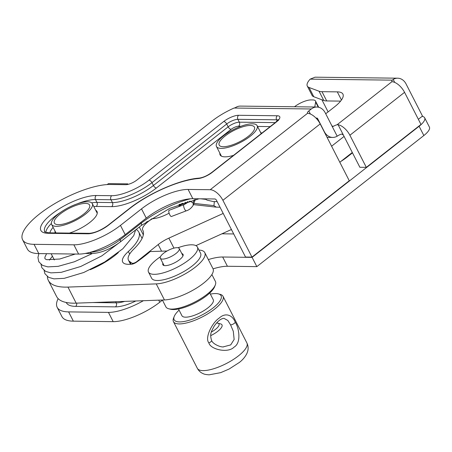 <?xml version="1.0" encoding="UTF-8"?>
<svg xmlns="http://www.w3.org/2000/svg" width="452" height="452" viewBox="0 0 452 452"><rect width="100%" height="100%" fill="white"/><g stroke="black" fill="none" stroke-linecap="round" stroke-linejoin="round"><path stroke-width="0.68" d="M349.272 180.743L320.197 123.927L222.898 200.304L251.973 257.12L349.272 180.743M349.893 135.244L366.323 167.359L420.993 124.447L404.557 92.332L349.893 135.244A12.453 6.125 -128.1 0 0 338.102 124.741L337.034 124.792A4.396 1.407 152.9 0 0 333.627 126.21L332.186 126.193M338.102 124.741L343.441 135.165L341.774 134.052A4.396 1.407 152.9 0 0 338.367 135.476L337.181 136.188L325.208 112.791A12.453 10.08 -89.3 0 0 316.835 107.034A12.453 10.08 -89.3 0 0 311.309 108.983L308.801 110.955A4.396 1.407 152.9 0 0 307.467 112.989A4.396 1.407 152.9 0 0 307.682 113.203L308.411 113.418A12.453 6.125 51.9 0 1 320.197 123.927M222.898 200.304A12.453 6.125 -128.1 0 0 210.214 189.716L188.105 189.444L192.846 198.705L214.954 198.976A1.463 0.723 51.9 0 1 216.446 200.225L245.521 257.041L251.973 257.12M366.323 167.359L359.871 167.28L343.441 135.165M404.557 92.332A12.453 6.125 51.9 0 0 392.771 81.829L392.048 81.609A4.396 1.407 152.9 0 1 391.833 81.394A4.396 1.407 152.9 0 1 392.308 80.151L393.2 79.433A12.453 10.08 -89.3 0 1 397.687 78.196A12.453 10.08 -89.3 0 1 406.06 83.953L422.49 116.068L418.366 119.311M188.105 189.444A36.623 11.741 152.9 0 0 141.521 208.864L120.458 225.395A36.623 11.741 152.9 0 1 73.874 244.82L34.041 244.329A55.664 17.848 152.9 0 1 22.606 239.763L27.346 249.029A55.664 17.848 -27.1 0 0 38.782 253.595L78.614 254.08A36.623 11.741 152.9 0 0 125.198 234.661L146.262 218.124A36.623 11.741 152.9 0 1 192.846 198.705M22.606 239.763A55.664 17.848 152.9 0 1 50.963 205.948A55.664 17.848 152.9 0 1 110.277 184.489L125.763 184.676A8.791 2.819 152.9 0 0 136.939 180.015L212.169 120.961A36.623 11.741 152.9 0 1 233.769 108.175L235.379 107.672A12.453 10.08 -89.3 0 1 240.396 106.096L316.835 107.034M337.181 136.188A12.453 10.08 -89.3 0 1 332.695 137.425A12.453 10.08 -89.3 0 1 324.321 131.668L317.683 118.695L316.547 118.684M316.106 118.209A1.463 1.186 -89.3 0 1 317.683 118.695M331.841 125.763L332.858 126.441L333.627 126.21M325.683 113.723A27.391 8.78 152.9 0 0 328.005 111.989L334.627 106.791A27.391 8.78 152.9 0 0 342.927 94.112A27.391 8.78 152.9 0 0 337.299 91.869L321.982 91.683A22.849 7.328 152.9 0 1 319.044 91.219L309.049 87.473L313.79 96.739A22.849 7.328 152.9 0 1 312.033 95.327L307.292 86.061A22.849 7.328 152.9 0 1 310.179 79.14L315.084 77.179A12.453 10.08 -89.3 0 1 315.101 77.185L397.687 78.196M313.79 96.739L323.785 100.485A22.849 7.328 152.9 0 0 326.723 100.943L340.599 101.112M309.049 87.473A22.849 7.328 152.9 0 1 307.292 86.061M321.914 99.785L328.112 111.904M212.118 172.184L212.706 171.986A11.741 3.763 152.9 0 1 198.117 178.568A57.127 18.317 -27.1 0 0 129.475 208.717L108.412 225.249A16.114 5.164 152.9 0 1 87.914 233.797L48.087 233.305A35.154 11.272 152.9 0 1 51.511 214.152A35.154 11.272 152.9 0 1 96.231 195.513L111.717 195.699A29.295 9.39 -27.1 0 0 148.985 180.167L223.712 121.503A11.718 3.757 152.9 0 1 238.622 115.288L277.33 115.763A11.718 3.757 152.9 0 1 276.189 122.147L212.706 171.986M233.543 155.364A23.436 7.514 152.9 0 1 224.921 156.844A23.436 7.514 152.9 0 1 220.107 154.923A23.436 7.514 152.9 0 1 219.864 153.166M260.55 132.346A23.436 7.514 152.9 0 1 261.668 133.289M55.302 232.921A23.436 7.514 152.9 0 1 55.28 232.865A23.436 7.514 152.9 0 1 55.037 231.113M95.722 210.293A23.436 7.514 152.9 0 1 97.005 211.513A23.436 7.514 152.9 0 1 69.422 233.091M90.168 269.708A36.623 11.741 -27.1 0 0 118.396 252.521M92.31 203.626A22.849 7.328 -27.1 0 1 80.671 217.508A22.849 7.328 -27.1 0 1 56.319 226.322A22.849 7.328 152.9 0 1 51.63 224.446A22.849 7.328 152.9 0 1 63.269 210.564A22.849 7.328 152.9 0 1 87.62 201.756A22.849 7.328 -27.1 0 1 92.31 203.626L97.242 213.265M58.427 224.667A19.775 6.339 152.9 0 1 54.364 223.045A19.775 6.339 152.9 0 1 64.438 211.033A19.775 6.339 152.9 0 1 85.513 203.406A19.775 6.339 -27.1 0 1 89.575 205.027A19.775 6.339 -27.1 0 1 79.501 217.045A19.775 6.339 -27.1 0 1 58.427 224.667M257.143 125.684A22.849 7.328 -27.1 0 1 245.498 139.566A22.849 7.328 -27.1 0 1 221.152 148.375A22.849 7.328 152.9 0 1 216.457 146.499A22.849 7.328 152.9 0 1 228.096 132.617A22.849 7.328 152.9 0 1 252.448 123.808A22.849 7.328 -27.1 0 1 257.143 125.684L261.216 133.645M223.254 146.719A19.775 6.339 152.9 0 1 219.192 145.098A19.775 6.339 152.9 0 1 229.266 133.086A19.775 6.339 152.9 0 1 250.34 125.464A19.775 6.339 -27.1 0 1 254.403 127.085A19.775 6.339 -27.1 0 1 244.329 139.097A19.775 6.339 -27.1 0 1 223.254 146.719M231.424 229.492L195.919 245.634M339.819 162.274L352.3 152.477M169.099 213.169A19.041 6.108 152.9 0 1 151.872 218.712L148.256 221.553A18.312 5.87 -27.1 0 0 142.708 230.023A18.312 5.87 -27.1 0 0 142.742 230.091A54.929 17.611 -27.1 0 1 142.843 230.277A54.929 17.611 -27.1 0 1 133.826 249.058A32.634 10.464 -27.1 0 0 128.464 260.216A32.634 10.464 -27.1 0 0 129.747 261.612L131.097 264.256M182.698 203.428L178.461 206.756M314.75 107.011L315.632 102.073A13.181 4.226 -27.1 0 0 315.507 101.016A13.181 4.226 -27.1 0 0 312.801 99.932L311.083 99.909A13.181 4.226 -27.1 0 0 294.495 106.762M331.604 146.216L344.079 136.419M129.747 261.612L132.108 263.205A3.277 1.051 -27.1 0 0 136.82 261.595L158.2 244.555A18.312 5.87 -27.1 0 1 168.85 238.153L223.203 213.434M47.375 276.579A82.032 26.301 -27.1 0 0 48.341 280.398L56.562 296.455A82.032 26.301 -27.1 0 0 76.173 303.145L164.449 299.947A31.493 10.097 -27.1 0 0 197.66 287.365A31.493 10.097 -27.1 0 0 212.994 268.686L204.779 252.628A31.493 10.097 -27.1 0 0 198.936 250.063M167.014 251.013L150.262 251.544A87.891 28.177 152.9 0 1 136.442 262.228A4.396 1.407 152.9 0 1 131.402 264.245L129.244 264.313A27.832 8.921 152.9 0 1 122.684 262.041A27.832 8.921 152.9 0 1 128.351 251.493A51.268 16.436 -27.1 0 0 138.787 232.062A51.268 16.436 -27.1 0 0 136.171 229.497M48.341 280.398A82.032 26.301 -27.1 0 0 67.958 287.088L156.234 283.89A31.493 10.097 -27.1 0 0 189.444 271.307A31.493 10.097 -27.1 0 0 204.779 252.628M424.66 117.797L429.4 127.057A18.312 5.87 152.9 0 1 423.852 135.532L256.843 266.629L252.097 257.369L419.111 126.266A18.312 5.87 -27.1 0 0 424.66 117.797A18.312 5.87 -27.1 0 0 422.095 116.379M352.487 152.849L346.933 157.211A27.391 8.78 152.9 0 1 340.994 161.347M252.097 257.369L222.678 257.007L227.418 266.268A36.623 11.741 152.9 0 0 213.073 268.85M208.338 259.584A36.623 11.741 152.9 0 1 222.678 257.007M143.386 300.71A36.623 11.741 152.9 0 1 108.446 312.383L68.619 311.891A55.664 17.848 152.9 0 1 57.184 307.332A55.664 17.848 152.9 0 1 58.167 298.653M107.203 184.574L108.412 183.625L127.763 183.862L126.814 184.608M143.324 234.865L139.312 227.034M147.408 222.237L146.94 221.322M128.035 184.382L127.763 183.862M57.184 307.332L61.924 316.592A55.664 17.848 -27.1 0 0 73.36 321.157L113.186 321.643A36.623 11.741 152.9 0 0 159.771 302.224L162.443 300.128M256.843 266.629L227.418 266.268M216.31 207.146L213.943 205.62L214.361 201.637M186.292 210.83A3.294 1.011 69.2 0 1 184.625 209.123A3.294 1.011 69.2 0 1 183.947 204.671L169.082 210.327A3.294 1.011 69.2 0 0 169.76 214.785A3.294 1.011 69.2 0 0 171.427 216.485L186.292 210.83C189.009 210.056 191.332 208.18 193.247 205.208L193.077 202.976L190.083 201.106L187.162 202.711M177.06 247.679A10.622 3.407 152.9 0 1 179.241 248.549A10.622 3.407 152.9 0 1 173.834 255.001A10.622 3.407 152.9 0 1 162.517 259.092A10.622 3.407 -27.1 0 1 160.33 258.222A10.622 3.407 -27.1 0 1 165.743 251.77A10.622 3.407 -27.1 0 1 177.06 247.679M211.886 274.556L215.423 281.466A27.832 8.921 152.9 0 1 215.333 284.907A27.832 8.921 152.9 0 1 197.174 300.778A27.832 8.921 152.9 0 1 171.585 309.106A27.832 8.921 152.9 0 1 168.709 308.767A27.832 8.921 152.9 0 1 165.867 306.823L162.387 300.021M215.333 284.907L214.666 286.624A26.369 8.452 152.9 0 1 197.462 301.665A26.369 8.452 152.9 0 1 173.223 309.552A26.369 8.452 152.9 0 1 170.494 309.23L168.709 308.767M209.796 292.981L213.248 299.727A17.577 5.633 152.9 0 1 204.293 310.405A17.577 5.633 152.9 0 1 185.563 317.18A17.577 5.633 -27.1 0 1 181.953 315.739L178.5 308.998M210.378 294.116A26.369 8.452 152.9 0 1 215.655 293.563A26.369 8.452 152.9 0 1 218.384 293.885A26.369 8.452 152.9 0 1 211.191 309.343A26.369 8.452 152.9 0 1 179.54 321.909A26.369 8.452 152.9 0 1 174.206 316.49A26.369 8.452 152.9 0 1 179.077 310.134M218.384 293.885L220.169 294.348A27.832 8.921 152.9 0 1 223.005 296.292A27.832 8.921 152.9 0 1 208.83 313.196A27.832 8.921 152.9 0 1 179.173 323.931A27.832 8.921 152.9 0 1 173.455 321.649A27.832 8.921 152.9 0 1 173.54 318.208L174.206 316.49M235.226 322.242C238.775 327.259 241.78 342.769 234.012 347.147C228.13 353.481 210.44 349.515 208.88 342.921C204.485 337.893 212.287 322.519 219.152 318.129C225.938 311.807 232.825 315.637 235.226 322.242A2.932 0.938 152.9 0 1 233.39 323.954A2.932 0.938 152.9 0 1 230.588 324.892L233.294 331.265L234.142 339.446L230.701 344.904L223.265 346.876M208.88 342.921A2.932 0.938 -27.1 0 0 211.632 340.486C210.321 336.74 210.417 333.401 211.926 330.468L214.208 326.078C217.706 321.129 220.955 318.541 223.96 318.321L227.87 320.496L230.588 324.892M162.906 263.256A11.351 3.639 -27.1 0 0 162.839 264.731A11.351 3.639 -27.1 0 0 165.172 265.663A11.351 3.639 152.9 0 0 177.269 261.284A11.351 3.639 152.9 0 0 183.054 254.391A11.351 3.639 152.9 0 0 181.817 253.578M160.449 256.725A27.465 8.808 -27.1 0 0 148.499 272.076L151.657 278.251A27.465 8.808 -27.1 0 0 157.302 280.5A27.465 8.808 152.9 0 0 186.569 269.912A27.465 8.808 152.9 0 0 200.558 253.227L197.4 247.052A27.465 8.808 152.9 0 0 191.755 244.798A27.465 8.808 -27.1 0 0 177.958 247.764M148.499 272.076A27.465 8.808 -27.1 0 0 154.138 274.324A27.465 8.808 152.9 0 0 183.405 263.736A27.465 8.808 152.9 0 0 197.4 247.052M216.655 322.869L220.576 323.892A13.916 4.463 152.9 0 1 221.994 324.864A13.916 4.463 152.9 0 1 210.694 335.644M211.367 332.062A11.645 3.735 -27.1 0 0 218.994 323.982A11.645 3.735 -27.1 0 0 216.604 323.027M307.682 113.203L210.214 189.716M392.048 81.609L337.034 124.792M310.366 114.011L308.801 110.955M311.309 108.983L234.441 108.039M141.521 208.864L146.262 218.124M120.458 225.395L125.198 234.661M73.874 244.82L78.614 254.08M34.041 244.329L38.782 253.595M394.726 82.417L393.2 79.433M392.308 80.151L310.179 79.14M337.299 91.869L341.452 99.994M321.982 91.683L326.723 100.943M319.044 91.219L323.785 100.485M276.189 122.147A2.932 1.441 -128.1 0 0 275.647 122.317L212.141 172.161M198.117 178.568A2.932 2.192 -94.6 0 1 199.146 178.116C180.111 179.393 148.369 193.377 128.933 208.88L107.87 225.412C100.892 230.334 94.677 232.972 89.213 233.334L49.387 232.848C45.358 232.226 43.81 231.797 44.737 231.56A32.228 10.334 152.9 0 1 60.805 212.203M129.475 208.717A2.932 1.441 -128.1 0 0 128.933 208.88M108.412 225.249A2.932 1.441 -128.1 0 0 107.87 225.412M87.914 233.797A2.932 2.373 -89.3 0 1 89.213 233.334M48.087 233.305A2.932 2.373 -89.3 0 1 49.387 232.848M77.01 203.908A32.228 10.334 152.9 0 1 95.491 199.558L110.977 199.744A32.228 10.334 -27.1 0 0 151.968 182.659L226.701 123.995A8.791 2.819 152.9 0 1 237.876 119.334L276.59 119.808A8.791 2.819 152.9 0 1 277.935 120.085M96.231 195.513A2.932 2.373 90.7 0 0 95.491 199.558L96.943 202.394L112.429 202.586A32.228 10.334 -27.1 0 0 153.426 185.495L228.153 126.837A8.791 2.819 152.9 0 1 239.334 122.176L275.262 122.616M111.717 195.699A2.932 2.373 90.7 0 0 110.977 199.744L112.429 202.586A2.932 2.373 90.7 0 1 111.689 206.632A35.154 11.272 -27.1 0 0 156.409 187.987L231.136 129.328A5.859 1.876 152.9 0 1 238.588 126.221L241.029 126.249M148.985 180.167A2.932 1.441 51.9 0 1 151.968 182.659L153.426 185.495A2.932 1.441 51.9 0 0 156.409 187.987M223.712 121.503A2.932 1.441 51.9 0 1 226.701 123.995L228.153 126.837A2.932 1.441 51.9 0 0 231.136 129.328M238.622 115.288A2.932 2.373 90.7 0 0 237.876 119.334L239.334 122.176A2.932 2.373 90.7 0 1 238.588 126.221M277.33 115.763A2.932 2.373 90.7 0 0 276.59 119.808L277.178 120.961M49.856 232.853A29.295 9.39 152.9 0 1 53.121 227.367M93.807 206.547A29.295 9.39 152.9 0 1 96.203 206.44L111.689 206.632M257.533 126.453L270.177 126.611M190.405 198.79A49.805 15.967 -27.1 0 0 141.177 223.22L120.108 239.752A23.436 7.514 152.9 0 1 90.66 252.182M199.01 198.784L169.816 208.332L141.261 225.503A2.932 1.441 -128.1 0 0 141.177 223.22L140.77 222.435M141.261 225.503L120.198 242.035A2.932 1.441 -128.1 0 0 120.108 239.752L119.577 238.707M120.198 242.035C110.531 249.108 101.225 252.945 92.264 253.538A2.932 2.373 -89.3 0 1 90.343 252.272M45.821 232.311A32.228 10.334 152.9 0 1 51.364 223.497M91.694 202.858A32.228 10.334 152.9 0 1 96.943 202.394A2.932 2.373 90.7 0 1 96.203 206.44M142.939 230.469L142.742 230.091M132.108 263.205L132.549 264.064M158.2 244.555L161.596 251.188M168.85 238.153L173.952 248.125M318.242 107.175L315.632 102.073M129.662 254.052L128.351 251.493M164.449 299.947L156.234 283.89M76.173 303.145L67.958 287.088M423.852 135.532L419.111 126.266M66.224 302.478A45.409 14.56 -27.1 0 0 75.637 306.383L115.469 306.868A26.369 8.452 -27.1 0 0 135.849 300.981M221.932 233.803L233.707 233.95M68.619 311.891L73.36 321.157M108.446 312.383L113.186 321.643M158.708 300.156L159.771 302.224M92.937 302.541L116.209 302.823L115.644 301.716M115.469 306.868A2.932 2.373 90.7 0 0 116.209 302.823A23.436 7.514 -27.1 0 0 124.695 301.388M75.637 306.383A2.932 2.373 90.7 0 0 76.665 303.128M230.61 229.859L231.616 229.87M213.943 205.62L193.902 203.389M187.168 202.643L184.772 202.377M179.19 204.372A3.294 1.057 -27.1 0 0 182.535 203.411M194.258 199.705L193.077 202.976M187.088 202.875L183.947 204.671M223.005 296.292L246.899 342.978A27.832 8.921 152.9 0 1 232.718 359.888A27.832 8.921 152.9 0 1 203.067 370.617A27.832 8.921 -27.1 0 1 197.349 368.335L173.455 321.649M223.61 346.882L223.599 346.882C220.474 347.418 212.576 343.859 211.632 340.486L211.632 340.486A2.932 0.938 -27.1 0 0 211.626 340.48M332.695 137.425L327.067 137.357M212.112 172.184C207.626 175.551 203.304 177.529 199.146 178.116M278.398 120.531L278.24 119.571L275.647 122.317M92.264 253.538L85.191 253.453M51.149 253.747L54.325 259.945M51.63 224.446L55.969 232.927M216.457 146.499L221.39 156.138M142.951 230.503L142.708 230.023M130.543 264.273L128.464 260.216M318.716 107.277L315.507 101.016M142.058 238.458L138.787 232.062M52.421 256.222L49.398 260.115M46.618 253.691L45.014 256.866L44.821 258.228L45.223 258.973L46.822 259.714L59.777 259.013L75.269 254.041M44.07 270.403L44.929 273.737L48.641 277.364L53.963 278.867L64.263 278.33L83.716 272.511L104.768 261.94L122.842 248.758L133.758 235.582L135.611 229.938M41.002 264.414L41.861 267.748L45.579 271.375L50.906 272.878L61.201 272.341L80.722 266.488L101.836 255.866L122.317 240.374M38.878 253.595L37.945 257.459L38.799 261.759L42.516 265.386L47.839 266.883L58.133 266.352L74.427 261.759L92.377 253.538M200.711 198.801L205.626 199.349M181.953 203.343L185.778 203.773M193.462 204.626L216.005 207.129M220.022 207.208L216.084 207.129M204.925 198.852L207.056 200.123L213.372 201.581L217.175 201.643M195.315 199.473L193.253 205.202M187.586 201.485L187.134 202.745M179.676 205.801L178.981 204.451M182.987 255.872L179.241 248.549M164.082 265.544L160.33 258.222M246.899 342.978C248.193 345.69 248.459 348.435 247.707 351.221L246.978 353.311C245.244 356.843 242.696 359.888 239.334 362.464L229.051 369.069L220.683 372.646L209.174 374.821C206.168 374.629 204.168 374.239 203.174 373.663C200.643 372.606 198.699 370.832 197.349 368.335"/></g></svg>
